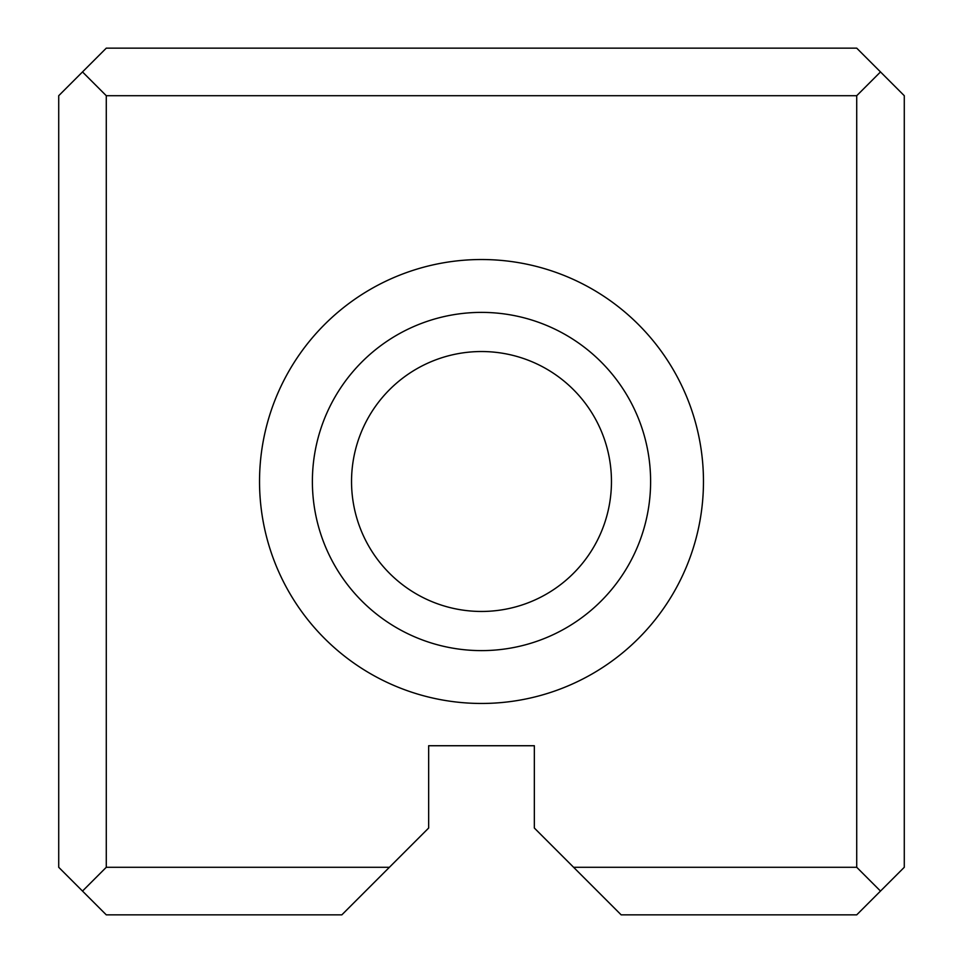 <?xml version="1.0" encoding="UTF-8"?>
<svg xmlns="http://www.w3.org/2000/svg" width="963" height="963" viewBox="0 0 963 963"><rect width="100%" height="100%" fill="white"/><g stroke="black" fill="none" stroke-linecap="round" stroke-linejoin="round"><path stroke-width="1.44" d="M58.719 867.29L58.719 95.71L106.279 48.15L856.721 48.15L904.281 95.71L904.281 867.29L856.721 914.85L621.159 914.85L534.345 828.036L534.345 745.735L428.655 745.735L428.655 828.036L341.841 914.85L106.279 914.85L58.719 867.29M573.599 867.29L856.721 867.29L856.721 95.71L106.279 95.71L106.279 867.29L389.401 867.29M481.5 703.459A221.959 221.959 0 0 0 673.727 370.514A221.959 221.959 0 0 0 289.273 370.514A221.959 221.959 0 0 0 481.5 703.459M481.5 611.457A129.957 129.957 0 0 1 368.949 416.522A129.957 129.957 0 0 1 594.051 416.522A129.957 129.957 0 0 1 481.5 611.457M481.5 650.615A169.115 169.115 0 0 0 627.96 396.949A169.115 169.115 0 0 0 335.04 396.949A169.115 169.115 0 0 0 481.5 650.615M106.279 867.29L82.505 891.064M880.495 891.064L856.721 867.29M82.505 71.936L106.279 95.71M856.721 95.71L880.495 71.936"/></g></svg>
